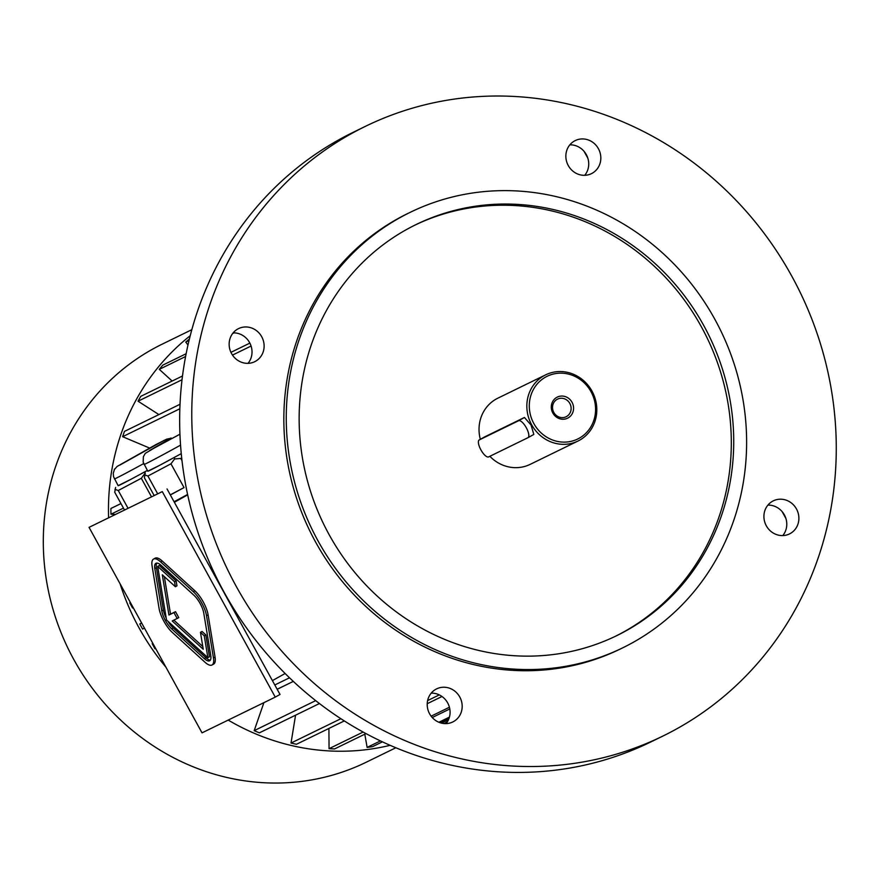 <?xml version="1.0" encoding="UTF-8"?>
<svg xmlns="http://www.w3.org/2000/svg" width="879" height="879" viewBox="0 0 879 879"><rect width="100%" height="100%" fill="white"/><g stroke="black" fill="none" stroke-linecap="round" stroke-linejoin="round"><path stroke-width="1.32" d="M395.858 747.754L366.29 762.192A232.605 218.113 -116 0 1 73.803 659.525A232.605 218.113 -116 0 1 162.263 344.118L191.831 329.68M165.911 667.15A232.605 218.113 -116 0 1 138.97 627.716A232.605 218.113 -116 0 1 120.082 583.788M108.589 517.489A232.605 218.113 -116 0 1 190.227 335.712M447.477 721.67A232.605 218.113 -116 0 1 444.258 723.571M390.122 745.315A232.605 218.113 -116 0 1 228.188 720.088M156.803 563.087A14.536 5.043 -119.2 0 0 156.407 567.691L163.373 609.982A14.536 5.043 -119.2 0 0 166.219 618.168M167.944 621.266A14.536 5.043 -119.2 0 0 173.273 627.991L205.917 657.756A14.536 5.043 -119.2 0 0 210.356 660.107M177.206 618.53L173.932 612.586L168.944 615.025L162.318 574.811L175.371 586.722L176.965 585.832L176.152 580.898L159.286 565.516L157.693 566.406L166.516 619.981L207.873 657.679L209.455 656.789L205.851 634.935L202.049 631.463L200.456 632.353L203.247 649.262L172.207 620.97L178.789 617.64L175.525 611.696L170.526 614.135L164.351 576.668M202.796 646.526L173.877 620.156M89.054 527.356L202.027 732.844L275.259 697.113L162.285 491.614L89.054 527.356L162.285 491.614M212.037 664.985L213.63 664.106A19.382 6.724 -119.2 0 0 215.058 657.096L208.092 614.806A19.382 6.724 -119.2 0 0 194.885 590.787L162.241 561.033A19.382 6.724 -119.2 0 0 155.111 558.198L153.528 559.088A19.382 6.724 -119.2 0 0 152.1 566.087L159.066 608.389A19.382 6.724 -119.2 0 0 172.262 632.397L204.906 662.162A19.382 6.724 -119.2 0 0 212.037 664.985A19.382 6.724 -119.2 0 0 213.465 657.986L206.499 615.696A19.382 6.724 -119.2 0 0 193.292 591.677L160.648 561.912A19.382 6.724 -119.2 0 0 153.528 559.088M766.323 525.807A18.415 17.272 64 0 0 789.474 533.938A18.415 17.272 64 0 0 796.912 509.809A18.415 17.272 64 0 0 773.322 500.843A18.415 17.272 64 0 0 766.323 525.807M767.905 505.106A18.415 17.272 -116 0 1 784.815 515.72A18.415 17.272 -116 0 1 782.782 535.575M592.204 173.251A18.415 17.272 64 0 0 598.643 149.122A18.415 17.272 64 0 0 575.262 140.574A18.415 17.272 64 0 0 567.823 164.692A18.415 17.272 64 0 0 591.413 173.668A18.415 17.272 64 0 0 592.204 173.251M569.845 144.837A18.415 17.272 -116 0 1 586.315 154.605A18.415 17.272 -116 0 1 584.722 175.306M261.711 336.734A18.415 17.272 64 0 0 238.561 328.603A18.415 17.272 64 0 0 231.122 352.732A18.415 17.272 64 0 0 254.712 361.698A18.415 17.272 64 0 0 261.711 336.734M233.144 332.866A18.415 17.272 -116 0 1 249.614 342.645A18.415 17.272 -116 0 1 248.021 363.346M406.263 229.683A228.727 214.476 64 0 0 326.351 529.455A228.727 214.476 64 0 0 616.75 635.638A228.727 214.476 64 0 0 709.188 336.02A228.727 214.476 64 0 0 416.119 224.541A228.727 214.476 64 0 0 406.263 229.683M615.542 636.231A228.727 214.476 64 0 0 706.771 337.206A228.727 214.476 64 0 0 414.91 225.134M318.033 540.893A242.296 227.2 64 0 0 622.706 647.834A242.296 227.2 64 0 0 720.626 330.438A242.296 227.2 64 0 0 410.174 212.344A242.296 227.2 64 0 0 399.725 217.794A242.296 227.2 64 0 0 318.033 540.893M622.706 647.834L620.288 649.021A242.296 227.2 -116 0 1 315.616 542.068A242.296 227.2 -116 0 1 407.746 213.52L410.174 212.344M480.33 439.324A36.83 34.534 -116 0 1 496.272 399A36.83 34.534 -116 0 1 497.866 398.176L545.672 374.839A36.83 34.534 -116 0 1 592.864 392.792A36.83 34.534 -116 0 1 577.975 441.038A36.83 34.534 -116 0 1 531.663 424.777A36.83 34.534 -116 0 1 545.672 374.839M577.975 441.038L530.169 464.365A36.83 34.534 -116 0 1 489.856 456.289M528.059 437.643L533.828 434.424L531.059 425.073L524.433 417.47L484.977 436.731M533.861 423.601A34.885 32.721 -116 0 1 562.164 373.19A34.885 32.721 -116 0 1 591.27 426.139A34.885 32.721 -116 0 1 533.861 423.601M556.781 397.363A11.735 10.998 -116 0 1 573.58 408.142A11.735 10.998 -116 0 1 556.934 417.426A11.735 10.998 -116 0 1 556.781 397.363M488.603 456.904L527.938 437.698A9.691 3.362 -119.2 0 0 528.004 437.676A9.691 3.362 -119.2 0 0 526.257 427.655A9.691 3.362 -119.2 0 0 518.61 420.722L479.275 439.918A9.691 3.362 -119.2 0 0 479.209 439.95A9.691 3.362 -119.2 0 0 480.956 449.971A9.691 3.362 -119.2 0 0 488.603 456.904M569.845 403.461A9.79 9.186 64 0 0 557.528 399.132A9.79 9.186 64 0 0 557.11 399.352A9.79 9.186 64 0 0 553.682 412.196A9.79 9.186 64 0 0 566.12 416.745A9.79 9.186 64 0 0 569.845 403.461M435.83 689.29A18.415 17.272 64 0 0 429.391 713.418A18.415 17.272 64 0 0 452.773 721.967A18.415 17.272 64 0 0 460.211 697.849A18.415 17.272 64 0 0 436.621 688.872A18.415 17.272 64 0 0 435.83 689.29M350.622 134.069A339.217 318.088 -116 0 1 365.246 126.422A339.217 318.088 -116 0 1 799.879 291.762A339.217 318.088 -116 0 1 662.788 736.119A339.217 318.088 -116 0 1 232.111 578.635A339.217 318.088 -116 0 1 350.622 134.069M662.788 736.119L650.691 742.019A339.217 318.088 -116 0 1 220.003 584.546A339.217 318.088 -116 0 1 338.525 139.97A339.217 318.088 -116 0 1 353.138 132.333L365.246 126.422M431.204 693.135A18.415 17.272 -116 0 1 448.114 703.76A18.415 17.272 -116 0 1 446.082 723.615M147.353 470.419A36.83 0.659 151.2 0 1 130.059 479.758L147.386 470.485M118.127 485.669L130.059 479.758A36.83 0.659 151.2 0 1 120.269 484.812A36.83 0.659 151.2 0 1 118.16 485.713L113.523 476.66L113.281 473.188L114.501 469.43L117.105 466.463L155.649 444.741L166.647 439.159L170.317 438.412M151.386 496.602L141.31 478.275L144.958 473.429L144.519 472.089M141.31 478.275L118.258 490.504L127.905 508.051M124.368 509.787L114.72 492.229L115.61 487.427M114.973 489.328L118.258 490.504M181.261 453.619A36.83 0.659 151.2 0 1 159.714 465.288L181.261 453.652M147.782 471.199L159.714 465.288A36.83 0.659 151.2 0 1 149.924 470.342A36.83 0.659 151.2 0 1 147.815 471.243L143.178 462.189L143.354 456.772L145.266 453.388L171.064 437.995L149.463 450.63L179.942 434.204M181.7 457.937L180.777 458.453L182.008 460.684M170.295 494.866L184.041 487.581L170.965 463.804L174.613 458.959L174.174 457.618M174.613 458.959L180.777 458.453M145.266 472.946L144.376 477.758L154.023 495.316M170.965 463.804L147.914 476.033L157.561 493.58M144.628 474.858L147.914 476.033M184.041 487.581A44.093 0.791 151.2 0 1 170.339 494.943M285.137 673.501L272.402 680.61M187.677 494.855L174.372 502.283M187.59 494.47A44.093 0.791 151.2 0 1 174.075 501.733M277.182 689.29L293.322 681.401L277.16 689.246M587.853 158.209L584.096 151.386M120.961 503.579L110.908 508.48A230.661 216.3 64 0 0 110.952 514.226L114.907 514.402M114.786 468.968L114.413 469.144A230.661 216.3 64 0 0 114.292 469.815M180.019 404.274L124.466 431.391A230.661 216.3 64 0 0 122.62 436.698L149.529 448.037M182.491 375.992L140.761 396.352A230.661 216.3 64 0 0 138.036 401.209L158.901 414.58M186.139 353.732L162.813 365.115A230.661 216.3 64 0 0 159.297 369.356L172.141 381.046M189.381 339.063A230.661 216.3 64 0 0 185.744 342.107L187.996 344.975M364.796 734.174L367.125 747.403A230.661 216.3 64 0 0 372.564 746.645L382.42 741.832M328.9 728.449L329.065 748.677A230.661 216.3 64 0 0 334.591 748.919L365.994 733.602M295.564 715.187L291.026 743.041A230.661 216.3 64 0 0 296.476 744.271L344.315 720.923M319.44 703.541L259.382 732.844A230.661 216.3 -116 0 1 254.174 730.658L263.909 702.651M155.638 648.46L154.99 648.779L152.188 643.692L152.825 643.34M144.475 628.155L142.585 629.078L139.783 623.98L141.618 622.958M133.234 607.708L132.586 608.026L129.784 602.928L130.411 602.576M782.156 511.655L785.903 518.478M254.174 730.658L315.704 700.629M291.026 743.041L340.876 718.714M427.216 703.716L442.005 696.498M329.065 748.677L363.137 732.053M427.623 700.585L439.28 694.893M432.237 717.528L449.795 708.957M367.125 747.403L380.453 740.909M431.117 716.176L449.422 707.243M439.786 722.615L449.158 718.033M438.885 722.263L449.444 717.11M441.511 723.131L448.51 719.714M185.744 342.107L189.029 340.503M159.297 369.356L185.601 356.511M232.583 333.58L234.056 332.866M138.036 401.209L182.03 379.739M232.495 355.105L251.075 346.04M230.935 352.347L249.867 343.107M122.62 436.698L179.843 408.779M274.808 684.972L289.521 677.786M110.952 514.226L123.456 508.128M129.784 602.928L130.433 602.609M139.783 623.98L141.673 623.057M152.188 643.692L152.836 643.373M167.043 488.955L280.016 694.454L275.259 697.113M161.231 565.439A14.536 5.043 -119.2 0 0 155.891 563.318A14.536 5.043 -119.2 0 0 154.814 568.57L161.78 610.861A14.536 5.043 -119.2 0 0 171.691 628.881L204.335 658.635A14.536 5.043 -119.2 0 0 209.674 660.755A14.536 5.043 -119.2 0 0 210.751 655.503L203.785 613.212A14.536 5.043 -119.2 0 0 193.874 595.204L161.231 565.439M175.371 586.722L174.558 581.777L176.152 580.898M174.558 581.777L157.693 566.406M207.873 657.679L204.269 635.825L205.851 634.935M204.269 635.825L200.456 632.353M173.932 612.586L175.525 611.696M168.944 615.025L170.526 614.135M485.098 436.665L479.275 439.918M524.433 417.47L518.61 420.722M180.547 445.148A36.83 0.659 151.2 0 1 146.189 463.552A36.83 0.659 151.2 0 1 144.079 464.453M143.662 463.607A36.83 0.659 151.2 0 1 116.533 478.022A36.83 0.659 151.2 0 1 114.424 478.923M119.808 465.101L164.252 440.28L119.808 465.101M160.648 561.912L162.241 561.033M213.465 657.986L215.058 657.096M206.499 615.696L208.092 614.806M193.292 591.677L194.885 590.787M154.814 568.57L156.407 567.691M204.335 658.635L205.917 657.756M171.691 628.881L173.273 627.991M161.78 610.861L163.373 609.982M485.032 436.698L479.209 439.95M533.828 434.424L528.004 437.676"/></g></svg>
